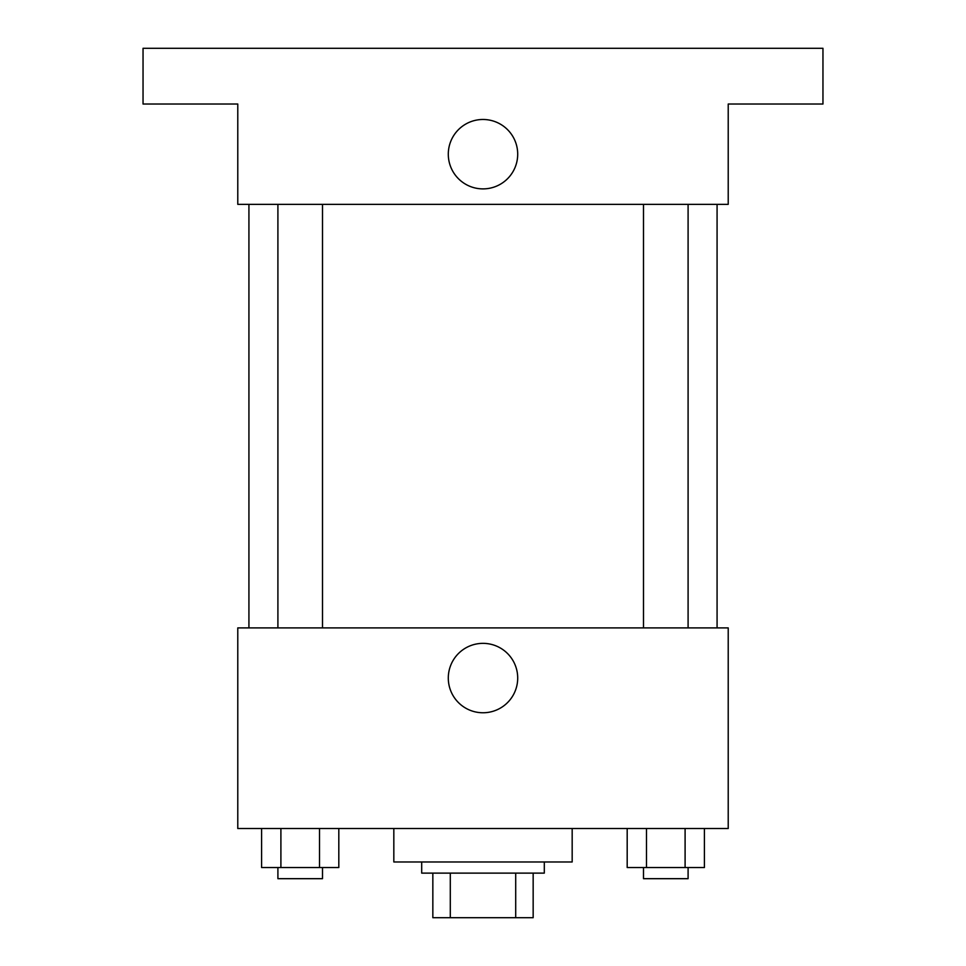 <?xml version="1.0" encoding="UTF-8"?>
<svg xmlns="http://www.w3.org/2000/svg" width="966" height="966" viewBox="0 0 966 966"><rect width="100%" height="100%" fill="white"/><g stroke="black" fill="none" stroke-linecap="round" stroke-linejoin="round"><path stroke-width="1.45" d="M515.699 873.119L515.699 917.7L432.84 917.7L432.84 873.119M515.699 917.7L533.16 917.7L533.16 873.119L533.16 917.7M544.305 861.974L544.305 873.119L421.695 873.119L421.695 861.974M450.301 873.119L450.301 917.7M393.826 828.526L393.826 861.974L572.174 861.974L572.174 828.526M728.219 828.526L237.781 828.526L237.781 627.9L728.219 627.9L728.219 828.526M517.704 678.06A34.704 34.704 0 0 1 465.648 708.114A34.704 34.704 0 0 1 465.648 648.005A34.704 34.704 0 0 1 517.704 678.06M717.074 204.345L717.074 627.9M643.501 627.9L643.501 204.345M322.499 204.345L322.499 627.9M728.219 204.345L237.781 204.345L237.781 104.026L143.04 104.026L143.04 48.3L822.96 48.3L822.96 104.026L728.219 104.026L728.219 204.345M517.704 154.186A34.704 34.704 0 0 1 465.648 184.24A34.704 34.704 0 0 1 465.648 124.131A34.704 34.704 0 0 1 517.704 154.186M704.407 828.526L704.407 867.54L627.188 867.54L627.188 828.526M685.099 828.526L685.099 867.54M646.495 828.526L646.495 867.54M688.094 867.54L688.094 878.686L643.501 878.686L643.501 867.54M338.812 828.526L338.812 867.54L261.593 867.54L261.593 828.526M319.505 828.526L319.505 867.54M280.901 828.526L280.901 867.54M322.499 867.54L322.499 878.686L277.906 878.686L277.906 867.54M248.926 204.345L248.926 627.9M688.094 627.9L688.094 204.345M277.906 204.345L277.906 627.9"/></g></svg>
